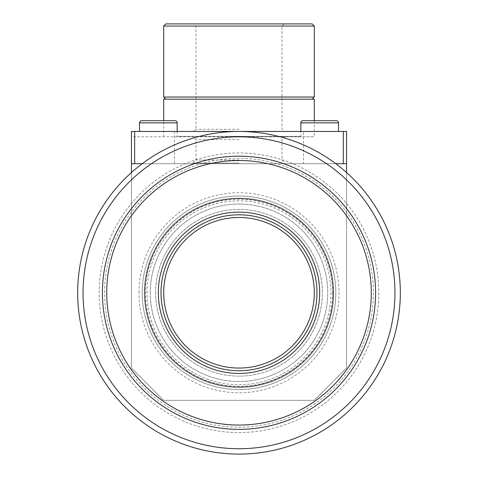 <?xml version="1.0" encoding="UTF-8"?>
<svg xmlns="http://www.w3.org/2000/svg" width="478" height="478" viewBox="0 0 478 478"><rect width="100%" height="100%" fill="white"/><g stroke="black" fill="none" stroke-linecap="round" stroke-linejoin="round"><path stroke-width="0.36" stroke-dasharray="2.39 1.79" d="M155.649 292.775A83.351 83.351 0 0 1 239 209.424A83.351 83.351 0 0 1 322.351 292.775A83.351 83.351 0 0 1 239 376.126A83.351 83.351 0 0 1 155.649 292.775A83.351 83.351 0 0 1 239 209.424A83.351 83.351 0 0 1 322.351 292.775A83.351 83.351 0 0 1 239 376.126A83.351 83.351 0 0 1 155.649 292.775M158.338 292.775A80.663 80.663 0 0 1 239 212.113A80.663 80.663 0 0 1 319.663 292.775A80.663 80.663 0 0 1 239 373.438A80.663 80.663 0 0 1 158.338 292.775A80.663 80.663 0 0 1 239 212.113A80.663 80.663 0 0 1 319.663 292.775A80.663 80.663 0 0 1 239 373.438A80.663 80.663 0 0 1 158.338 292.775A80.663 80.663 0 0 1 239 212.113A80.663 80.663 0 0 1 319.663 292.775A80.663 80.663 0 0 1 239 373.438A80.663 80.663 0 0 1 158.338 292.775M150.271 292.775A88.729 88.729 0 0 1 239 204.046A88.729 88.729 0 0 1 327.729 292.775A88.729 88.729 0 0 1 239 381.504A88.729 88.729 0 0 1 150.271 292.775A88.729 88.729 0 0 1 239 204.046A88.729 88.729 0 0 1 327.729 292.775A88.729 88.729 0 0 1 239 381.504A88.729 88.729 0 0 1 150.271 292.775M147.045 292.775A91.955 91.955 0 0 1 239 200.82A91.955 91.955 0 0 1 330.955 292.775A91.955 91.955 0 0 1 239 384.73A91.955 91.955 0 0 1 147.045 292.775M333.644 292.775A94.644 94.644 0 0 1 239 387.419A94.644 94.644 0 0 1 144.356 292.775A94.644 94.644 0 0 1 239 198.131A94.644 94.644 0 0 1 333.644 292.775A94.644 94.644 0 0 1 239 387.419A94.644 94.644 0 0 1 144.356 292.775A94.644 94.644 0 0 1 239 198.131A94.644 94.644 0 0 1 333.644 292.775A94.644 94.644 0 0 1 239 387.419A94.644 94.644 0 0 1 144.356 292.775A94.644 94.644 0 0 1 239 198.131A94.644 94.644 0 0 1 333.644 292.775M335.795 292.775A96.795 96.795 0 0 1 239 389.57A96.795 96.795 0 0 1 142.205 292.775A96.795 96.795 0 0 1 239 195.98A96.795 96.795 0 0 1 335.795 292.775A96.795 96.795 0 0 1 239 389.57A96.795 96.795 0 0 1 142.205 292.775A96.795 96.795 0 0 1 239 195.98A96.795 96.795 0 0 1 335.795 292.775A96.795 96.795 0 0 1 239 389.57A96.795 96.795 0 0 1 142.205 292.775A96.795 96.795 0 0 1 239 195.98A96.795 96.795 0 0 1 335.795 292.775A96.795 96.795 0 0 1 239 389.57A96.795 96.795 0 0 1 142.205 292.775A96.795 96.795 0 0 1 239 195.98A96.795 96.795 0 0 1 335.795 292.775A96.795 96.795 0 0 1 239 389.57A96.795 96.795 0 0 1 142.205 292.775A96.795 96.795 0 0 1 239 195.98A96.795 96.795 0 0 1 335.795 292.775A96.795 96.795 0 0 1 239 389.57A96.795 96.795 0 0 1 142.205 292.775A96.795 96.795 0 0 1 239 195.98A96.795 96.795 0 0 1 335.795 292.775A96.795 96.795 0 0 1 239 389.57A96.795 96.795 0 0 1 142.205 292.775A96.795 96.795 0 0 1 239 195.98A96.795 96.795 0 0 1 335.795 292.775A96.795 96.795 0 0 1 239 389.57A96.795 96.795 0 0 1 142.205 292.775A96.795 96.795 0 0 1 239 195.98A96.795 96.795 0 0 1 335.795 292.775M333.106 292.775A94.106 94.106 0 0 1 239 386.881A94.106 94.106 0 0 1 144.894 292.775A94.106 94.106 0 0 1 239 198.669A94.106 94.106 0 0 1 333.106 292.775A94.106 94.106 0 0 1 239 386.881A94.106 94.106 0 0 1 144.894 292.775A94.106 94.106 0 0 1 239 198.669A94.106 94.106 0 0 1 333.106 292.775M332.569 292.775A93.569 93.569 0 0 1 239 386.344A93.569 93.569 0 0 1 145.431 292.775A93.569 93.569 0 0 1 239 199.207A93.569 93.569 0 0 1 332.569 292.775M138.978 292.775A100.022 100.022 0 0 1 239 192.754A100.022 100.022 0 0 1 339.022 292.775A100.022 100.022 0 0 1 239 392.796A100.022 100.022 0 0 1 138.978 292.775M373.438 292.775A134.438 134.438 0 0 1 239 427.213A134.438 134.438 0 0 1 104.562 292.775A134.438 134.438 0 0 1 239 158.338A134.438 134.438 0 0 1 373.438 292.775M378.815 292.775A139.815 139.815 0 0 1 239 432.59A139.815 139.815 0 0 1 99.185 292.775A139.815 139.815 0 0 1 239 152.96A139.815 139.815 0 0 1 378.815 292.775A139.815 139.815 0 0 1 239 432.59A139.815 139.815 0 0 1 99.185 292.775A139.815 139.815 0 0 1 239 152.96A139.815 139.815 0 0 1 378.815 292.775M394.948 292.775A155.948 155.948 0 0 1 239 448.723A155.948 155.948 0 0 1 83.053 292.775A155.948 155.948 0 0 1 239 136.828A155.948 155.948 0 0 1 394.948 292.775M400.325 292.775A161.325 161.325 0 0 1 239 454.1A161.325 161.325 0 0 1 77.675 292.775A161.325 161.325 0 0 1 239 131.45A161.325 161.325 0 0 1 400.325 292.775M371.286 292.775A132.287 132.287 0 0 1 239 425.062A132.287 132.287 0 0 1 106.713 292.775A132.287 132.287 0 0 1 239 160.489A132.287 132.287 0 0 1 371.286 292.775A132.287 132.287 0 0 1 239 425.062A132.287 132.287 0 0 1 106.713 292.775A132.287 132.287 0 0 1 239 160.489A132.287 132.287 0 0 1 371.286 292.775M375.589 292.775A136.589 136.589 0 0 1 239 429.364A136.589 136.589 0 0 1 102.412 292.775A136.589 136.589 0 0 1 239 156.186A136.589 136.589 0 0 1 375.589 292.775M161.026 292.775A77.974 77.974 0 0 1 239 214.801A77.974 77.974 0 0 1 316.974 292.775A77.974 77.974 0 0 1 239 370.749A77.974 77.974 0 0 1 161.026 292.775A77.974 77.974 0 0 1 239 214.801A77.974 77.974 0 0 1 316.974 292.775A77.974 77.974 0 0 1 239 370.749A77.974 77.974 0 0 1 161.026 292.775M163.715 292.775A75.285 75.285 0 0 1 239 217.49A75.285 75.285 0 0 1 314.285 292.775A75.285 75.285 0 0 1 239 368.06A75.285 75.285 0 0 1 163.715 292.775M300.841 136.367L177.159 136.367L300.841 136.367L300.841 131.45L338.484 131.45L177.159 131.45L338.484 131.45L300.841 131.45L300.841 122.846A2.151 2.151 0 0 1 302.992 120.695L314.285 120.695L314.285 136.828L239 136.828L314.285 136.828M336.333 120.695L302.992 120.695L336.333 120.695M131.45 172.528L131.45 368.06L163.715 400.325L314.285 400.325L346.55 368.06L314.285 400.325L163.715 400.325L131.45 368.06L131.45 163.715L346.55 163.715L239 163.715L346.55 163.715L346.55 368.06L346.55 172.528M314.285 99.185L163.715 99.185M314.285 97.034L163.715 97.034M314.285 26.051L163.715 26.051M312.134 23.9L165.866 23.9M239 129.299L195.98 129.299L239 129.299M239 139.594L195.98 139.594L239 139.594M239 160.028L195.98 160.028L239 160.028M239 163.123L192.885 163.123L239 163.123M346.55 136.828L346.55 163.715L343.324 163.715L346.55 163.715L346.55 131.45L131.45 131.45L131.45 163.715L343.324 163.715L131.45 163.715L131.45 136.828L239 136.828L131.45 136.828M142.205 163.715L335.795 163.715M239 131.45L284.171 131.45L239 131.45M300.841 122.846L338.484 122.846L300.841 122.846L338.484 122.846L338.484 131.45M303.53 131.45L174.47 131.45L303.53 131.45L303.53 163.715L174.47 163.715L303.53 163.715M174.47 131.45L174.47 163.715M343.324 131.45L343.324 163.715M134.677 163.715L134.677 131.45M139.516 122.846L177.159 122.846A2.151 2.151 0 0 0 175.008 120.695L141.667 120.695A2.151 2.151 0 0 0 139.516 122.846L139.516 131.45L177.159 131.45L139.516 131.45M163.715 136.828L163.715 120.695L175.008 120.695L141.667 120.695M177.159 122.846L177.159 136.367M193.829 131.45L195.98 129.299L195.98 26.051L193.829 23.9M192.885 163.123L195.98 160.028L195.98 139.594L192.754 136.367M285.247 136.367L282.02 139.594L282.02 160.028L285.115 163.123M284.171 23.9L282.02 26.051L282.02 129.299L284.171 131.45"/><path stroke-width="0.72" d="M400.325 292.775A161.325 161.325 0 0 1 239 454.1A161.325 161.325 0 0 1 77.675 292.775A161.325 161.325 0 0 1 239 131.45A161.325 161.325 0 0 1 400.325 292.775M394.948 292.775A155.948 155.948 0 0 1 239 448.723A155.948 155.948 0 0 1 83.053 292.775A155.948 155.948 0 0 1 239 136.828A155.948 155.948 0 0 1 394.948 292.775M375.589 292.775A136.589 136.589 0 0 1 239 429.364A136.589 136.589 0 0 1 102.412 292.775A136.589 136.589 0 0 1 239 156.186A136.589 136.589 0 0 1 375.589 292.775M371.286 292.775A132.287 132.287 0 0 1 239 425.062A132.287 132.287 0 0 1 106.713 292.775A132.287 132.287 0 0 1 239 160.489A132.287 132.287 0 0 1 371.286 292.775M158.338 292.775A80.663 80.663 0 0 1 239 212.113A80.663 80.663 0 0 1 319.663 292.775A80.663 80.663 0 0 1 239 373.438A80.663 80.663 0 0 1 158.338 292.775M161.026 292.775A77.974 77.974 0 0 1 239 214.801A77.974 77.974 0 0 1 316.974 292.775A77.974 77.974 0 0 1 239 370.749A77.974 77.974 0 0 1 161.026 292.775M163.715 292.775A75.285 75.285 0 0 1 239 217.49A75.285 75.285 0 0 1 314.285 292.775A75.285 75.285 0 0 1 239 368.06A75.285 75.285 0 0 1 163.715 292.775M338.484 131.45L338.484 122.846A2.151 2.151 0 0 0 336.333 120.695L302.992 120.695A2.151 2.151 0 0 0 300.841 122.846L300.841 131.45M141.667 120.695L175.008 120.695A2.151 2.151 0 0 1 177.159 122.846L139.516 122.846A2.151 2.151 0 0 1 141.667 120.695L163.715 120.695L163.715 99.185L314.285 99.185L314.285 120.695L336.333 120.695A2.151 2.151 0 0 1 338.484 122.846L300.841 122.846M165.866 99.185L163.715 97.034L314.285 97.034L314.285 26.051L163.715 26.051L165.866 23.9L312.134 23.9L314.285 26.051M131.45 172.528L131.45 163.715L142.205 163.715M335.795 163.715L346.55 163.715L346.55 172.528M131.45 163.715L131.45 131.45L346.55 131.45L346.55 163.715M343.324 163.715L343.324 131.45M134.677 131.45L134.677 163.715M139.516 122.846L139.516 131.45M177.159 122.846L177.159 131.45M312.134 99.185L314.285 97.034M163.715 97.034L163.715 26.051"/></g></svg>
